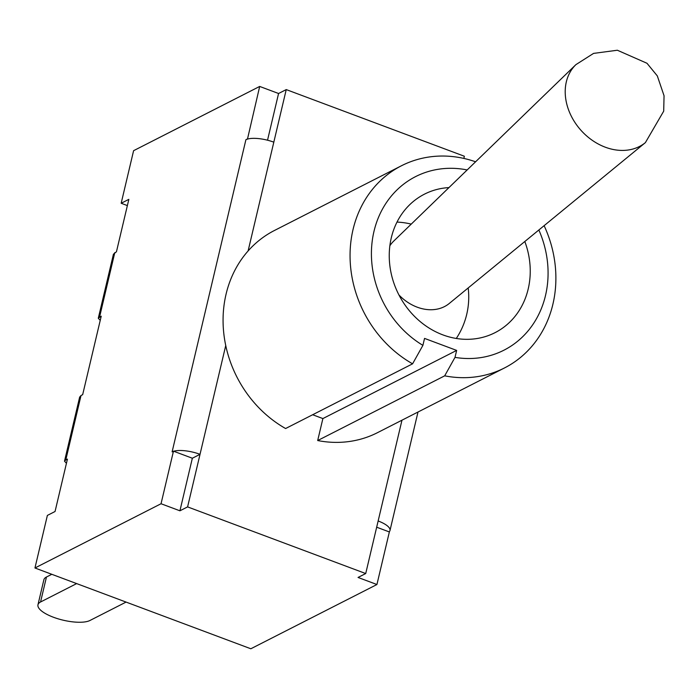 <?xml version="1.0" encoding="UTF-8"?>
<svg xmlns="http://www.w3.org/2000/svg" width="699" height="699" viewBox="0 0 699 699"><rect width="100%" height="100%" fill="white"/><g stroke="black" fill="none" stroke-linecap="round" stroke-linejoin="round"><path stroke-width="1.05" d="M126.065 602.084L89.97 620.476A28.056 9.192 13.3 0 1 58.174 618.842A28.056 9.192 13.3 0 1 37.964 604.784A28.056 9.192 13.3 0 1 40.559 601.988L46.457 577.016A28.056 9.192 -166.7 0 0 43.862 579.812L37.964 604.784M76.654 583.595L40.559 601.988M51.805 574.298L46.457 577.016M127.367 205.585L121.172 203.26L133.596 150.687L259.687 86.44L278.569 93.5L286.241 89.594L464.363 156.244L463.848 158.428M376.674 527.203L389.36 531.948L376.927 584.521L250.836 648.768L34.95 567.99L47.375 515.416L55.055 511.502L67.436 459.112L65.785 459.959L81.014 395.52L79.651 397.119L64.5 461.2L65.785 459.959M538.85 229.988A97.379 85.82 -117 0 1 455.005 357.372L456.648 350.409L424.546 338.403L422.904 345.358A97.379 85.82 -117 0 1 374.323 229.954A97.379 85.82 -117 0 1 467.177 169.944M524.818 241.496A77.729 68.502 -117 0 1 495.041 332.663A77.729 68.502 -117 0 1 398.71 294.506A77.729 68.502 -117 0 1 424.459 194.156A77.729 68.502 -117 0 1 448.95 187.594M286.241 89.594L248.101 250.95A113.465 100.001 63 0 0 225.742 345.542L187.594 506.897L365.717 573.547L358.045 577.453L376.927 584.521M455.005 357.372L444.686 375.835A113.465 100.001 63 0 0 504.486 367.954A113.465 100.001 63 0 0 544.119 225.663M475.591 161.792A113.465 100.001 63 0 0 401.462 165.759A113.465 100.001 63 0 0 350.243 262.239A113.465 100.001 63 0 0 412.585 363.821L422.904 345.358M225.742 345.542A113.465 100.001 -117 0 0 285.594 428.531L412.585 363.821M504.486 367.954L377.495 432.664A113.465 100.001 -117 0 1 317.687 440.545L322.886 418.57L456.648 350.409M317.687 440.545L444.686 375.835M322.886 418.57L312.654 414.743M248.101 250.95A113.465 100.001 -117 0 1 274.471 230.469L401.462 165.759M401.969 420.195L365.717 573.547M575.889 64.649L593.565 53.395L617.348 50.232L646.986 63.268L657.313 75.903L664.05 95.737L663.701 111.158L645.395 142.605A52.25 41.25 48.3 0 1 591.572 139.826A52.25 41.25 48.3 0 1 565.64 85.514A52.25 41.25 48.3 0 1 575.889 64.649L393.659 241.146A41.783 32.984 48.3 0 0 389.859 245.777M398.963 294.995A41.783 32.984 48.3 0 0 449.239 303.488L645.395 142.605M100.237 320.36L98.288 318.263L101.224 316.184L82.665 394.673L81.014 395.52M66.449 463.297L64.5 461.2M173.684 451.248L192.347 458.229L200.028 454.324A21.442 7.025 13.3 0 0 173.684 451.248L172.111 451.86L245.908 139.704A21.442 7.025 13.3 0 1 247.472 139.092L259.687 86.44M121.172 203.26L128.843 199.355L116.453 251.745L113.439 254.191L98.288 318.263M273.816 142.168A21.442 7.025 -166.7 0 0 247.472 139.092M267.534 140.202L278.569 93.5M192.347 458.229L179.923 510.803L187.594 506.897M378.15 520.973A21.442 7.025 13.3 0 1 389.99 530.506A21.442 7.025 13.3 0 1 389.142 531.869M179.923 510.803L161.041 503.743L173.466 451.17M245.908 139.704L247.263 139.014M34.95 567.99L161.041 503.743M99.573 317.023L114.802 252.584M456.29 338.465A75.046 75.046 0 0 0 468.181 287.953M411.257 224.108A75.046 75.046 0 0 0 396.997 222.09M389.99 530.506L417.993 412.034"/></g></svg>
